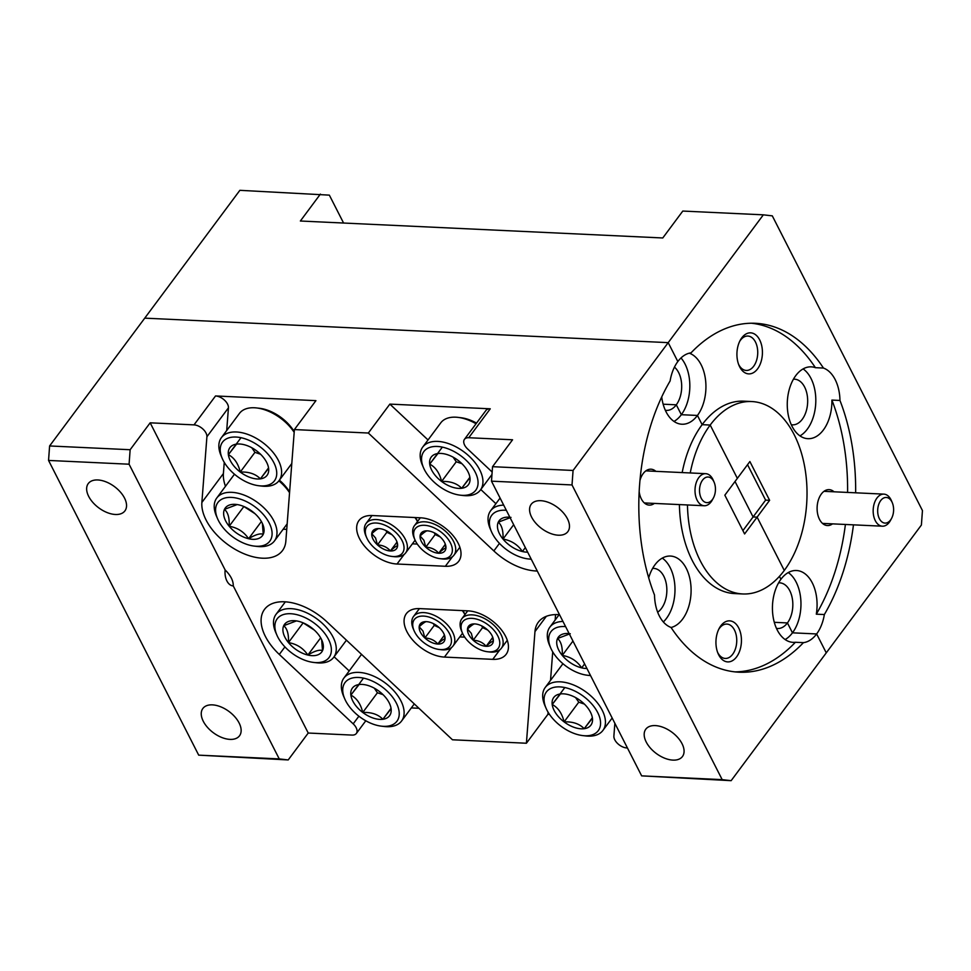 <?xml version="1.0" encoding="UTF-8"?>
<svg xmlns="http://www.w3.org/2000/svg" width="971" height="971" viewBox="0 0 971 971"><rect width="100%" height="100%" fill="white"/><g stroke="black" fill="none" stroke-linecap="round" stroke-linejoin="round"><path stroke-width="1.46" d="M655.862 471.348A17.976 11.142 92.7 0 0 643.19 473.581A17.976 11.142 92.7 0 0 641.831 475.717A17.976 11.142 92.7 0 0 639.95 480.439M639.173 491.557A17.976 11.142 92.7 0 0 640.799 497.747A17.976 11.142 92.7 0 0 654.369 503.415M720.785 625.87A20.549 12.732 92.7 0 0 719.232 628.322A20.549 12.732 92.7 0 0 718.055 653.495A20.549 12.732 92.7 0 0 736.588 656.894A20.549 12.732 92.7 0 0 738.7 627.921A20.549 12.732 92.7 0 0 720.785 625.87M717.618 652.378A17.211 10.669 92.7 0 0 725.264 658.447A17.211 10.669 92.7 0 0 732.692 654.248A17.211 10.669 92.7 0 0 736.285 635.483A17.211 10.669 92.7 0 0 726.878 624.074A17.211 10.669 92.7 0 0 719.45 628.273A17.211 10.669 92.7 0 0 718.686 629.39M233.271 585.914A14.31 8.873 -87.3 0 1 225.126 569.941C230.661 575.402 233.38 580.731 233.271 585.914L308.232 733.032L352.06 735.083A10.268 5.935 -143.3 0 0 356.357 733.457A10.268 5.935 -143.3 0 0 353.189 723.856L279.308 654.442A48.162 27.819 -143.3 0 1 265.374 636.393A48.162 27.819 -143.3 0 1 264.5 609.412A48.162 27.819 -143.3 0 1 326.948 621.877L452.462 739.781L526.403 743.24L534.96 631.611A48.162 27.819 -143.3 0 1 538.31 622.229A48.162 27.819 -143.3 0 1 559.514 614.692M657.67 612.203A22.855 14.164 92.7 0 0 661.457 608.477A22.855 14.164 92.7 0 0 666.24 583.535A22.855 14.164 92.7 0 0 653.738 568.387A22.855 14.164 92.7 0 0 652.621 568.399M671.058 627.509A35.951 22.284 92.7 0 0 682.601 619.11A35.951 22.284 92.7 0 0 690.126 579.893A35.951 22.284 92.7 0 0 670.451 556.055A35.951 22.284 92.7 0 0 654.94 564.831A35.951 22.284 92.7 0 0 648.689 577.818M343.576 223.027L329.351 195.135L239.861 190.328L144.74 318.148L668.206 342.642L677.831 361.552A35.951 22.284 92.7 0 0 670.111 380.96A174.646 108.242 92.7 0 0 654.515 595.041A35.951 22.284 92.7 0 0 671.022 627.436A174.646 108.242 92.7 0 0 739.065 672.199A174.646 108.242 92.7 0 0 803.442 642.644L795.395 642.268A174.646 108.242 92.7 0 1 735.047 671.896M663.339 621.95A35.951 22.284 92.7 0 0 666.494 618.357A35.951 22.284 92.7 0 0 662.283 558.107M567.452 518.793A22.855 13.206 -143.3 0 0 549.04 502.626A22.855 13.206 -143.3 0 0 531.198 504.301A22.855 13.206 -143.3 0 0 531.61 517.118A22.855 13.206 -143.3 0 0 550.035 533.273A22.855 13.206 -143.3 0 0 567.877 531.598A22.855 13.206 -143.3 0 0 567.452 518.793M124.519 498.062A22.855 13.206 -143.3 0 0 106.094 481.895A22.855 13.206 -143.3 0 0 88.264 483.57A22.855 13.206 -143.3 0 0 88.677 496.387A22.855 13.206 -143.3 0 0 107.101 512.554A22.855 13.206 -143.3 0 0 124.931 510.867A22.855 13.206 -143.3 0 0 124.519 498.062M239.109 722.97A22.855 13.206 -143.3 0 0 220.696 706.803A22.855 13.206 -143.3 0 0 202.854 708.478A22.855 13.206 -143.3 0 0 203.279 721.283A22.855 13.206 -143.3 0 0 221.691 737.45A22.855 13.206 -143.3 0 0 239.534 735.775A22.855 13.206 -143.3 0 0 239.109 722.97M682.043 743.701A22.855 13.206 -143.3 0 0 663.63 727.534A22.855 13.206 -143.3 0 0 645.788 729.209A22.855 13.206 -143.3 0 0 646.213 742.014A22.855 13.206 -143.3 0 0 664.625 758.181A22.855 13.206 -143.3 0 0 682.467 756.506A22.855 13.206 -143.3 0 0 682.043 743.701M359.513 538.602A32.104 18.546 -143.3 0 0 397.03 564.017L445.349 566.275A32.104 18.546 -143.3 0 0 458.749 561.214A32.104 18.546 -143.3 0 0 452.316 534.742A32.104 18.546 -143.3 0 0 420.649 517.81L372.33 515.54A32.104 18.546 -143.3 0 0 358.918 520.614A32.104 18.546 -143.3 0 0 359.513 538.602M406.922 631.66A32.104 18.546 -143.3 0 0 444.439 657.076L492.758 659.345A32.104 18.546 -143.3 0 0 506.17 654.272A32.104 18.546 -143.3 0 0 499.737 627.8A32.104 18.546 -143.3 0 0 468.071 610.868L419.751 608.611A32.104 18.546 -143.3 0 0 406.339 613.672A32.104 18.546 -143.3 0 0 406.922 631.66M294.395 429.57L315.927 400.647L215.538 395.95A10.268 5.935 36.7 0 1 228.44 407.832L206.908 436.756L201.871 502.468A48.162 27.819 -143.3 0 0 206.107 520.068A48.162 27.819 -143.3 0 0 244.91 554.125A48.162 27.819 -143.3 0 0 282.488 550.581A48.162 27.819 -143.3 0 0 285.838 541.199L294.395 429.57L368.337 433.03L493.851 550.933A48.162 27.819 -143.3 0 0 537.279 571.033M283.18 529.219A48.162 27.819 -143.3 0 0 286.748 529.292M751.372 323.222A174.646 108.242 92.7 0 1 815.397 367.681L823.457 368.058A174.646 108.242 92.7 0 0 755.402 323.294A174.646 108.242 92.7 0 0 691.024 352.861A35.951 22.284 92.7 0 0 677.831 361.552L668.206 342.642L573.072 470.462L572.016 484.942L722.181 779.64L731.139 780.672L826.26 652.852L816.635 633.954L792.47 632.825L816.635 633.954L826.26 652.852L921.394 525.044L922.45 510.564L772.297 215.853L763.34 214.834L668.206 342.642L144.74 318.148L49.606 445.956L130.138 449.731L129.082 464.211L279.247 758.909L288.205 759.941L308.232 733.032M665.329 410.272A22.855 14.164 92.7 0 0 666.434 410.393A22.855 14.164 92.7 0 0 676.302 404.81L663.157 404.203L676.302 404.81L681.339 414.702L697.445 415.454L681.339 414.702L676.302 404.81A22.855 14.164 92.7 0 0 674.444 367.135M661.712 396.945A35.951 22.284 92.7 0 0 681.933 424.23A35.951 22.284 92.7 0 0 697.445 415.454L702.13 424.667L710.189 425.043A96.311 59.692 92.7 0 0 690.235 472.95M747.536 464.684L765.609 500.126L769.627 500.32L749.879 461.541L737.353 478.363L710.189 425.043L737.353 478.363L724.839 495.174L744.599 533.953L757.113 517.142L753.083 516.948L742.9 530.627M765.609 500.126L753.083 516.948L735.023 481.495L753.083 516.948L757.113 517.142L784.277 570.45L757.113 517.142L769.627 500.32M803.442 642.644A35.951 22.284 92.7 0 0 816.635 633.954A35.951 22.284 92.7 0 0 824.355 614.546L816.308 614.17A35.951 22.284 92.7 0 0 796.426 570.511A35.951 22.284 92.7 0 0 780.915 579.286L779.434 576.361L780.915 579.286A35.951 22.284 92.7 0 0 773.402 618.503A35.951 22.284 92.7 0 0 793.064 642.353A35.951 22.284 92.7 0 0 795.395 642.268M776.46 628.383A22.855 14.164 92.7 0 0 777.577 628.516A22.855 14.164 92.7 0 0 787.432 622.933L774.288 622.314L787.432 622.933L792.47 632.825L787.432 622.933A22.855 14.164 92.7 0 0 792.215 598.002A22.855 14.164 92.7 0 0 779.713 582.843A22.855 14.164 92.7 0 0 778.596 582.867M687.468 504.969A96.311 59.692 92.7 0 0 742.73 593.961A96.311 59.692 92.7 0 0 784.277 570.45A96.311 59.692 92.7 0 0 804.425 465.4A96.311 59.692 92.7 0 0 751.736 401.545A96.311 59.692 92.7 0 0 710.189 425.043L702.13 424.667A96.311 59.692 92.7 0 0 682.176 472.574M206.908 436.756A10.268 5.935 -143.3 0 0 194.006 424.873L150.165 422.822L225.126 569.941M627.424 747.973L626.793 747.937A10.268 5.935 -143.3 0 1 613.89 736.054L614.861 723.31M572.016 484.942L491.484 481.167L492.54 466.687L512.567 439.778L468.738 437.727A10.268 5.935 -143.3 0 0 464.441 439.353A10.268 5.935 -143.3 0 0 467.597 448.954L492.151 472.015M411.316 707.92L418.926 708.284M288.205 759.941L198.703 755.147L279.247 758.909M731.139 780.672L641.649 775.865L491.484 481.167M548.093 712.204L547.923 714.316L549.489 714.389M547.923 714.316L526.403 743.24M284.479 601.802A48.162 27.819 -143.3 0 0 284.758 602.615M464.441 439.353L485.973 410.417A10.268 5.935 36.7 0 1 490.258 408.803L389.869 404.106L368.337 433.03M492.54 466.687L573.072 470.462M150.165 422.822L130.138 449.731M224.252 462.366L223.403 473.545A48.162 27.819 -143.3 0 0 225.49 486.289M129.082 464.211L48.55 460.436L198.703 755.147M641.649 775.865L722.181 779.64M48.55 460.436L49.606 445.956M495.89 503.694L480.791 489.518M428.029 439.96L389.869 404.106M349.196 670.949L334.097 656.772M555.57 614.594L555.157 620.02M552.717 651.857L550.533 680.368M228.44 407.832L226.704 430.529M464.721 637.146L459.805 636.915M412.384 543.845L417.299 544.076M679.409 504.592A96.311 59.692 92.7 0 0 734.683 593.584L742.73 593.961M673.995 421.426A35.951 22.284 92.7 0 0 681.339 414.702A35.951 22.284 92.7 0 0 680.999 357.959M785.126 639.537A35.951 22.284 92.7 0 0 792.47 632.825A35.951 22.284 92.7 0 0 788.258 572.574M834.028 491.799A17.976 11.142 92.7 0 0 821.345 494.021A17.976 11.142 92.7 0 0 819.985 496.169A17.976 11.142 92.7 0 0 818.954 518.198A17.976 11.142 92.7 0 0 832.523 523.867M741.771 337.859A20.549 12.732 92.7 0 0 740.218 340.299A20.549 12.732 92.7 0 0 739.04 365.484A20.549 12.732 92.7 0 0 757.574 368.871A20.549 12.732 92.7 0 0 759.686 339.911A20.549 12.732 92.7 0 0 741.771 337.859M738.603 364.368A17.211 10.669 92.7 0 0 746.25 370.437A17.211 10.669 92.7 0 0 753.678 366.237A17.211 10.669 92.7 0 0 757.271 347.46A17.211 10.669 92.7 0 0 747.864 336.051A17.211 10.669 92.7 0 0 740.436 340.251A17.211 10.669 92.7 0 0 739.671 341.379M791.304 424.728A22.855 14.164 92.7 0 0 792.409 424.849A22.855 14.164 92.7 0 0 802.277 419.278A22.855 14.164 92.7 0 0 807.059 394.347A22.855 14.164 92.7 0 0 794.557 379.188A22.855 14.164 92.7 0 0 793.441 379.2M815.397 367.681A35.951 22.284 92.7 0 0 811.271 366.856A35.951 22.284 92.7 0 0 795.759 375.631A35.951 22.284 92.7 0 0 788.234 414.848A35.951 22.284 92.7 0 0 807.908 438.686A35.951 22.284 92.7 0 0 823.42 429.922A35.951 22.284 92.7 0 0 831.904 400.076L839.964 400.453A35.951 22.284 92.7 0 0 823.457 368.058M799.97 435.882A35.951 22.284 92.7 0 0 807.314 429.158A35.951 22.284 92.7 0 0 803.102 368.907M751.736 401.545L743.689 401.169A96.311 59.692 92.7 0 0 702.13 424.667L697.445 415.454A35.951 22.284 92.7 0 0 705.468 379.358A35.951 22.284 92.7 0 0 689.289 353.177M320.394 194.103L300.367 221.012L662.768 237.968L682.795 211.059L763.34 214.834M824.355 614.546A174.646 108.242 92.7 0 0 853.46 524.85M855.645 492.807A174.646 108.242 92.7 0 0 839.964 400.453M816.308 614.17A174.646 108.242 92.7 0 0 845.401 524.474M847.598 492.431A174.646 108.242 92.7 0 0 831.904 400.076M462.815 610.625A22.187 12.817 36.7 0 1 464.514 613.478A22.187 12.817 36.7 0 1 465 614.509M414.702 632.024A22.187 12.817 -143.3 0 0 439.256 649.478A22.187 12.817 -143.3 0 0 449.488 633.662A22.187 12.817 -143.3 0 0 424.23 616.136A22.187 12.817 -143.3 0 0 414.095 630.762A22.187 12.817 -143.3 0 0 414.702 632.024M414.095 630.762L413.306 628.917A24.651 14.237 36.7 0 1 413.512 616.512A24.651 14.237 36.7 0 1 432.75 614.692A24.651 14.237 36.7 0 1 452.62 632.133A24.651 14.237 36.7 0 1 453.069 645.946A24.651 14.237 36.7 0 1 441.247 649.72L439.256 649.478M420.467 632.303A14.832 8.569 -143.3 0 0 424.873 637.971A14.832 8.569 -143.3 0 0 437.8 644.04A14.832 8.569 -143.3 0 0 445.009 638.906A14.832 8.569 -143.3 0 0 444.123 634.233A14.832 8.569 -143.3 0 0 439.305 627.715A14.832 8.569 -143.3 0 0 427.313 621.719A14.832 8.569 -143.3 0 0 426.39 621.646A14.832 8.569 -143.3 0 0 419.181 626.781A14.832 8.569 -143.3 0 0 420.467 632.303M426.39 621.646C425.262 621.646 422.858 623.358 419.181 626.781L422.992 631.065L424.873 637.971C430.408 638.275 434.717 640.302 437.8 644.04C441.441 640.654 443.844 638.942 445.009 638.906L444.196 634.791M464.939 614.607A24.651 14.237 -143.3 0 0 462.33 610.601M433.382 623.625L434.268 625.36L439.329 627.727M444.33 635.265L437.8 644.04M434.268 625.36L424.873 637.971M330.601 644.647A32.359 18.692 -143.3 0 0 296.519 614.582A32.359 18.692 -143.3 0 0 275.655 631.672A32.359 18.692 -143.3 0 0 276.893 635.119A32.359 18.692 -143.3 0 0 313.572 662.428A32.359 18.692 -143.3 0 0 330.601 644.647M276.893 635.119L275.728 632.437A35.951 20.767 36.7 0 1 274.356 628.601A35.951 20.767 36.7 0 1 276.031 614.34A35.951 20.767 36.7 0 1 307.54 613.223A35.951 20.767 36.7 0 1 335.408 643.02A35.951 20.767 36.7 0 1 333.721 657.282A35.951 20.767 36.7 0 1 316.485 662.768L313.572 662.428M322.797 642.814A23.17 13.388 -143.3 0 0 321.911 640.338A23.17 13.388 -143.3 0 0 317.796 633.747A23.17 13.388 -143.3 0 0 298.388 621.282A23.17 13.388 -143.3 0 0 295.645 620.797A23.17 13.388 -143.3 0 0 283.726 625.7A23.17 13.388 -143.3 0 0 288.46 642.584A23.17 13.388 -143.3 0 0 307.856 655.049A23.17 13.388 -143.3 0 0 322.53 650.631A23.17 13.388 -143.3 0 0 322.797 642.814M296.446 620.894L283.726 625.7C287.27 628.686 288.848 634.306 288.46 642.584C296.847 644.052 303.304 648.203 307.856 655.049C314.677 650.934 319.568 649.465 322.53 650.631L321.68 640.156M303.11 622.836L314.264 630.033M303.122 622.872L288.46 642.584M320.661 637.85L307.856 655.049M368.009 679.372A32.359 18.692 -143.3 0 0 344.741 698.865A32.359 18.692 -143.3 0 0 373.944 724.439A32.359 18.692 -143.3 0 0 381.421 726.162A32.359 18.692 -143.3 0 0 398.413 708.26A32.359 18.692 -143.3 0 0 368.009 679.372M344.741 698.865L343.576 696.171A35.951 20.767 36.7 0 1 343.892 678.074A35.951 20.767 36.7 0 1 369.441 674.517A35.951 20.767 36.7 0 1 401.581 721.016A35.951 20.767 36.7 0 1 384.334 726.502L381.421 726.162M368.859 685.769A23.17 13.388 -143.3 0 0 363.506 684.531A23.17 13.388 -143.3 0 0 359.076 684.531A23.17 13.388 -143.3 0 0 350.859 695.09A23.17 13.388 -143.3 0 0 362.753 712.471A23.17 13.388 -143.3 0 0 382.877 719.28A23.17 13.388 -143.3 0 0 391.095 708.709A23.17 13.388 -143.3 0 0 389.772 704.072A23.17 13.388 -143.3 0 0 379.2 691.34A23.17 13.388 -143.3 0 0 368.859 685.769M359.076 684.531L350.859 695.09C356.758 698.185 360.727 703.975 362.753 712.471C371.432 712.095 378.132 714.365 382.877 719.28L391.095 708.709M374.284 688.16L377.428 692.76L383.06 694.666M363.494 678.122L350.859 695.09M377.428 692.76L362.753 712.471M391.01 708.357L382.877 719.28M476.045 423.757A35.951 20.767 -143.3 0 0 466.298 419.302A35.951 20.767 -143.3 0 0 457.996 417.372L460.909 417.724A32.359 18.692 36.7 0 1 468.374 419.448A32.359 18.692 36.7 0 1 476.53 423.113M457.996 417.372A35.951 20.767 -143.3 0 0 440.749 422.87L422.725 447.085A35.951 20.767 36.7 0 1 448.274 443.516A35.951 20.767 36.7 0 1 480.414 490.027A35.951 20.767 36.7 0 1 463.167 495.513L460.254 495.174A32.359 18.692 -143.3 0 0 477.247 477.259A32.359 18.692 -143.3 0 0 446.854 448.371A32.359 18.692 -143.3 0 0 423.574 467.876A32.359 18.692 -143.3 0 0 452.777 493.438A32.359 18.692 -143.3 0 0 460.254 495.174M423.574 467.876L422.409 465.182A35.951 20.767 36.7 0 1 422.725 447.085M447.692 454.78A23.17 13.388 -143.3 0 0 442.339 453.542A23.17 13.388 -143.3 0 0 437.921 453.53A23.17 13.388 -143.3 0 0 429.692 464.102A23.17 13.388 -143.3 0 0 441.599 481.47A23.17 13.388 -143.3 0 0 461.711 488.279A23.17 13.388 -143.3 0 0 469.94 477.72A23.17 13.388 -143.3 0 0 468.605 473.083A23.17 13.388 -143.3 0 0 458.033 460.339A23.17 13.388 -143.3 0 0 447.692 454.78M437.921 453.53L429.692 464.102C435.603 467.197 439.572 472.986 441.599 481.47C450.265 481.106 456.977 483.376 461.711 488.279L469.94 477.72M453.117 457.171L456.261 461.771L461.905 463.677M442.327 447.133L429.692 464.102M456.261 461.771L441.599 481.47M469.843 477.368L461.711 488.279M294.189 432.35A35.951 20.767 -143.3 0 0 264.962 409.883A35.951 20.767 -143.3 0 0 256.66 407.954L259.573 408.293A32.359 18.692 36.7 0 1 267.049 410.029A32.359 18.692 36.7 0 1 294.237 431.682M256.66 407.954A35.951 20.767 -143.3 0 0 239.412 413.452L221.388 437.666A35.951 20.767 36.7 0 1 246.937 434.098A35.951 20.767 36.7 0 1 279.078 480.596A35.951 20.767 36.7 0 1 261.842 486.095L258.929 485.755A32.359 18.692 -143.3 0 0 275.922 467.84A32.359 18.692 -143.3 0 0 245.517 438.953A32.359 18.692 -143.3 0 0 222.238 458.446A32.359 18.692 -143.3 0 0 251.453 484.019A32.359 18.692 -143.3 0 0 258.929 485.755M222.238 458.446L221.085 455.751A35.951 20.767 36.7 0 1 221.388 437.666M246.355 445.349A23.17 13.388 -143.3 0 0 241.002 444.111A23.17 13.388 -143.3 0 0 236.584 444.111A23.17 13.388 -143.3 0 0 228.367 454.671A23.17 13.388 -143.3 0 0 240.262 472.052A23.17 13.388 -143.3 0 0 260.386 478.861A23.17 13.388 -143.3 0 0 268.603 468.301A23.17 13.388 -143.3 0 0 267.268 463.665A23.17 13.388 -143.3 0 0 256.708 450.92A23.17 13.388 -143.3 0 0 246.355 445.349M236.584 444.111L228.367 454.671C234.266 457.766 238.235 463.568 240.262 472.052C248.928 471.675 255.64 473.945 260.386 478.861L268.603 468.301M251.78 447.74L254.936 452.34L260.568 454.246M240.99 437.703L228.367 454.671M254.936 452.34L240.262 472.052M268.506 467.937L260.386 478.861M569.346 688.791A32.359 18.692 -143.3 0 0 546.078 708.284A32.359 18.692 -143.3 0 0 575.281 733.858A32.359 18.692 -143.3 0 0 582.758 735.593A32.359 18.692 -143.3 0 0 599.75 717.678A32.359 18.692 -143.3 0 0 569.346 688.791M546.078 708.284L544.913 705.589A35.951 20.767 36.7 0 1 545.216 687.504A35.951 20.767 36.7 0 1 570.766 683.936A35.951 20.767 36.7 0 1 602.906 730.435A35.951 20.767 36.7 0 1 585.671 735.933L582.758 735.593M570.195 695.187A23.17 13.388 -143.3 0 0 564.843 693.949A23.17 13.388 -143.3 0 0 560.413 693.949A23.17 13.388 -143.3 0 0 552.196 704.509A23.17 13.388 -143.3 0 0 564.09 721.89A23.17 13.388 -143.3 0 0 584.214 728.699A23.17 13.388 -143.3 0 0 592.431 718.139A23.17 13.388 -143.3 0 0 591.096 713.503A23.17 13.388 -143.3 0 0 580.537 700.759A23.17 13.388 -143.3 0 0 570.195 695.187M560.413 693.949L552.196 704.509C558.094 707.604 562.063 713.406 564.09 721.89C572.769 721.514 579.469 723.783 584.214 728.699L592.431 718.139M575.609 697.579L578.765 702.179L584.396 704.084M564.819 687.541L552.196 704.509M578.765 702.179L564.09 721.89M592.346 717.775L584.214 728.699M279.393 480.184A32.359 18.692 36.7 0 1 289.613 492.03M289.552 492.698A35.951 20.767 -143.3 0 0 278.883 480.851M271.322 528.321A32.359 18.692 -143.3 0 0 237.24 498.257A32.359 18.692 -143.3 0 0 216.375 515.346A32.359 18.692 -143.3 0 0 217.613 518.793A32.359 18.692 -143.3 0 0 254.293 546.09A32.359 18.692 -143.3 0 0 271.322 528.321M217.613 518.793L216.448 516.099A35.951 20.767 36.7 0 1 215.077 512.263A35.951 20.767 36.7 0 1 216.764 498.014A35.951 20.767 36.7 0 1 248.273 496.897A35.951 20.767 36.7 0 1 276.128 526.695A35.951 20.767 36.7 0 1 274.453 540.944A35.951 20.767 36.7 0 1 257.206 546.442L254.293 546.09M263.529 526.476A23.17 13.388 -143.3 0 0 262.643 524.012A23.17 13.388 -143.3 0 0 258.517 517.409A23.17 13.388 -143.3 0 0 239.121 504.944A23.17 13.388 -143.3 0 0 236.378 504.459A23.17 13.388 -143.3 0 0 224.459 509.362A23.17 13.388 -143.3 0 0 229.18 526.246A23.17 13.388 -143.3 0 0 248.588 538.711A23.17 13.388 -143.3 0 0 263.25 534.293A23.17 13.388 -143.3 0 0 263.529 526.476M237.167 504.568L224.459 509.362C228.003 512.348 229.569 517.98 229.18 526.246C237.567 527.726 244.037 531.877 248.588 538.711C255.409 534.608 260.289 533.14 263.25 534.293L262.401 523.83M243.842 506.498L254.997 513.695M243.855 506.546L229.18 526.246M261.381 521.524L248.588 538.711M565.595 626.623A32.359 18.692 -143.3 0 0 549.465 644.489A32.359 18.692 -143.3 0 0 550.703 647.936A32.359 18.692 -143.3 0 0 587.382 675.246A32.359 18.692 -143.3 0 0 590.465 675.44M550.703 647.936L549.537 645.242A35.951 20.767 36.7 0 1 548.166 641.406A35.951 20.767 36.7 0 1 549.853 627.157A35.951 20.767 36.7 0 1 562.962 621.452M590.562 675.61A35.951 20.767 36.7 0 1 590.295 675.585L587.382 675.246M569.14 633.565A23.17 13.388 -143.3 0 0 557.536 638.517A23.17 13.388 -143.3 0 0 562.27 655.401A23.17 13.388 -143.3 0 0 581.678 667.866A23.17 13.388 -143.3 0 0 586.933 668.485M570.256 633.711L557.536 638.517C561.08 641.491 562.658 647.123 562.27 655.401C570.657 656.869 577.126 661.02 581.678 667.866L584.603 663.921M572.951 641.054L562.27 655.401M506.328 510.297A32.359 18.692 -143.3 0 0 490.197 528.163A32.359 18.692 -143.3 0 0 491.435 531.61A32.359 18.692 -143.3 0 0 528.115 558.908A32.359 18.692 -143.3 0 0 531.198 559.102M491.435 531.61L490.27 528.916A35.951 20.767 36.7 0 1 488.899 525.08A35.951 20.767 36.7 0 1 490.573 510.831A35.951 20.767 36.7 0 1 503.694 505.126M531.283 559.284A35.951 20.767 36.7 0 1 531.028 559.247L528.115 558.908M509.86 517.24A23.17 13.388 -143.3 0 0 498.269 522.18A23.17 13.388 -143.3 0 0 503.002 539.063A23.17 13.388 -143.3 0 0 522.398 551.528A23.17 13.388 -143.3 0 0 527.654 552.159M510.989 517.385L498.269 522.18C501.813 525.165 503.391 530.797 503.002 539.063C511.389 540.544 517.846 544.695 522.398 551.528L525.335 547.595M513.671 524.716L503.002 539.063M415.6 541.223A22.187 12.817 -143.3 0 0 440.154 558.677A22.187 12.817 -143.3 0 0 450.386 542.85A22.187 12.817 -143.3 0 0 425.128 525.335A22.187 12.817 -143.3 0 0 415.005 539.961A22.187 12.817 -143.3 0 0 415.6 541.223M415.005 539.961L414.204 538.116A24.651 14.237 36.7 0 1 414.423 525.699A24.651 14.237 36.7 0 1 433.661 523.891A24.651 14.237 36.7 0 1 453.53 541.333A24.651 14.237 36.7 0 1 453.979 555.145A24.651 14.237 36.7 0 1 442.157 558.908L440.154 558.677M421.378 541.49A14.832 8.569 -143.3 0 0 425.784 547.171A14.832 8.569 -143.3 0 0 438.698 553.239A14.832 8.569 -143.3 0 0 445.92 548.105A14.832 8.569 -143.3 0 0 445.021 543.432A14.832 8.569 -143.3 0 0 440.215 536.914A14.832 8.569 -143.3 0 0 428.211 530.919A14.832 8.569 -143.3 0 0 427.289 530.846A14.832 8.569 -143.3 0 0 420.079 535.968A14.832 8.569 -143.3 0 0 421.378 541.49M427.289 530.846C426.172 530.846 423.769 532.557 420.079 535.968L423.902 540.264L425.784 547.171C431.306 547.474 435.615 549.501 438.698 553.239C442.339 549.841 444.754 548.142 445.92 548.105L445.094 543.991M434.28 532.824L435.166 534.548L440.227 536.927M445.228 544.464L438.698 553.239M435.166 534.548L425.784 547.171M463.021 634.294A22.187 12.817 -143.3 0 0 487.576 651.747A22.187 12.817 -143.3 0 0 497.807 635.92A22.187 12.817 -143.3 0 0 472.549 618.393A22.187 12.817 -143.3 0 0 462.427 633.019A22.187 12.817 -143.3 0 0 463.021 634.294M462.427 633.019L461.626 631.174A24.651 14.237 36.7 0 1 461.832 618.77A24.651 14.237 36.7 0 1 481.082 616.961A24.651 14.237 36.7 0 1 500.939 634.391A24.651 14.237 36.7 0 1 501.4 648.215A24.651 14.237 36.7 0 1 489.566 651.978L487.576 651.747M468.787 634.561A14.832 8.569 -143.3 0 0 473.205 640.229A14.832 8.569 -143.3 0 0 486.119 646.298A14.832 8.569 -143.3 0 0 493.329 641.176A14.832 8.569 -143.3 0 0 492.443 636.49A14.832 8.569 -143.3 0 0 487.624 629.973A14.832 8.569 -143.3 0 0 475.632 623.989A14.832 8.569 -143.3 0 0 474.71 623.916A14.832 8.569 -143.3 0 0 467.5 629.038A14.832 8.569 -143.3 0 0 468.787 634.561M474.71 623.916C473.581 623.916 471.178 625.615 467.5 629.038L471.311 633.335L473.205 640.229C478.727 640.544 483.036 642.559 486.119 646.298C489.76 642.911 492.163 641.2 493.329 641.176L492.515 637.061M481.701 625.882L482.587 627.618L487.648 629.997M492.649 637.522L486.119 646.298M482.587 627.618L473.205 640.229M415.394 517.555A22.187 12.817 36.7 0 1 417.093 520.407A22.187 12.817 36.7 0 1 417.591 521.451M367.281 538.966A22.187 12.817 -143.3 0 0 391.835 556.419A22.187 12.817 -143.3 0 0 402.067 540.592A22.187 12.817 -143.3 0 0 376.809 523.066A22.187 12.817 -143.3 0 0 366.686 537.691A22.187 12.817 -143.3 0 0 367.281 538.966M366.686 537.691L365.885 535.846A24.651 14.237 36.7 0 1 366.103 523.442A24.651 14.237 36.7 0 1 385.341 521.633A24.651 14.237 36.7 0 1 405.21 539.075A24.651 14.237 36.7 0 1 405.66 552.887A24.651 14.237 36.7 0 1 393.838 556.65L391.835 556.419M373.046 539.233A14.832 8.569 -143.3 0 0 377.464 544.901A14.832 8.569 -143.3 0 0 390.378 550.97A14.832 8.569 -143.3 0 0 397.588 545.848A14.832 8.569 -143.3 0 0 396.702 541.175A14.832 8.569 -143.3 0 0 391.896 534.657A14.832 8.569 -143.3 0 0 379.892 528.661A14.832 8.569 -143.3 0 0 378.969 528.588A14.832 8.569 -143.3 0 0 371.759 533.71A14.832 8.569 -143.3 0 0 373.046 539.233M378.969 528.588C377.853 528.588 375.449 530.3 371.759 533.71L375.583 538.007L377.464 544.901C382.987 545.216 387.295 547.243 390.378 550.97C394.02 547.583 396.435 545.872 397.588 545.848L396.775 541.733M417.518 521.536A24.651 14.237 -143.3 0 0 414.92 517.531M385.96 530.554L386.846 532.29L391.908 534.669M396.908 542.206L390.378 550.97M386.846 532.29L377.464 544.901M713.976 481.919A12.841 7.962 92.7 0 0 702.858 479.735A12.841 7.962 92.7 0 0 700.989 497.747A12.841 7.962 92.7 0 0 713.394 497.989A12.841 7.962 92.7 0 0 714.134 482.259A12.841 7.962 92.7 0 0 713.976 481.919M713.394 497.989L712.35 499.919A16.058 9.953 -87.3 0 1 704.218 505.745A16.058 9.953 -87.3 0 1 696.85 499.604A16.058 9.953 -87.3 0 1 696.292 482.49A16.058 9.953 -87.3 0 1 705.723 473.678A16.058 9.953 -87.3 0 1 713.09 479.82A16.058 9.953 -87.3 0 1 713.272 480.244L714.134 482.259M892.143 502.371A12.841 7.962 92.7 0 0 881.025 500.186A12.841 7.962 92.7 0 0 879.143 518.198A12.841 7.962 92.7 0 0 891.548 518.441A12.841 7.962 92.7 0 0 892.288 502.711A12.841 7.962 92.7 0 0 892.143 502.371M891.548 518.441L890.516 520.371A16.058 9.953 -87.3 0 1 882.372 526.197A16.058 9.953 -87.3 0 1 875.005 520.055A16.058 9.953 -87.3 0 1 874.446 502.929A16.058 9.953 -87.3 0 1 883.877 494.13A16.058 9.953 -87.3 0 1 891.244 500.271A16.058 9.953 -87.3 0 1 891.439 500.696L892.288 502.711M404.154 554.441L397.03 564.017M451.576 647.499L444.439 657.076M284.916 646.904L279.308 654.442M546.345 616.318L534.96 631.611M490.258 408.803L468.738 437.727M194.006 424.873L215.538 395.95M499.458 543.396L493.851 550.933M223.403 473.545L201.871 502.468M499.895 649.757L492.758 659.345M452.474 556.699L445.349 566.275M353.189 723.856L358.894 716.197M365.8 720.773L356.357 733.457M453.069 645.946L462.524 633.25M413.512 616.512L419.411 608.599M276.031 614.34L285.328 601.85M333.721 657.282L346.441 640.192M343.892 678.074L361.54 654.369M401.581 721.016L414.289 703.926M480.414 490.027L491.969 474.491M279.078 480.596L291.798 463.519M545.216 687.504L562.937 663.703M602.906 730.435L612.167 718.006M216.764 498.014L234.472 474.212M274.453 540.944L287.161 523.867M549.853 627.157L559.15 614.667M490.573 510.831L500.089 498.05M453.979 555.145L459.866 547.231M414.423 525.699L420.309 517.786M501.4 648.215L507.287 640.302M461.832 618.77L467.731 610.856M405.66 552.887L415.103 540.192M366.103 523.442L371.99 515.528M705.723 473.678L645.836 470.874M704.218 505.745L644.343 502.942M883.877 494.13L824.003 491.326M882.372 526.197L822.498 523.393"/></g></svg>
